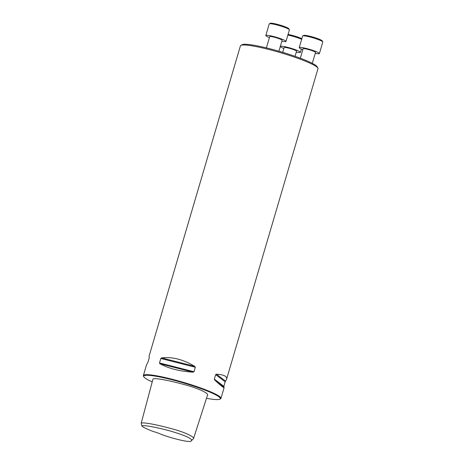 <?xml version="1.0" encoding="UTF-8"?>
<svg xmlns="http://www.w3.org/2000/svg" width="464" height="464" viewBox="0 0 464 464"><rect width="100%" height="100%" fill="white"/><g stroke="black" fill="none" stroke-linecap="round" stroke-linejoin="round"><path stroke-width="0.7" d="M240.845 45.402L242.191 44.683A39.336 4.657 16.4 0 1 280.813 51.771A39.336 4.657 16.4 0 1 317.121 66.735L317.863 68.069A40.426 4.785 -163.6 0 0 280.546 52.687A40.426 4.785 -163.6 0 0 240.845 45.402A40.426 4.785 -163.6 0 0 240.41 45.866L149.008 356.427L149.275 357.732L147.946 362.233L146.543 364.797L143.376 375.55A40.426 4.785 -163.6 0 0 143.492 376.182L143.823 376.774A39.945 4.727 -163.6 0 0 152.233 381.895M153.108 431.456C146.734 429.026 142.982 427.205 141.868 426.004C142.686 424.612 157.041 427.408 170.015 430.94C185.873 435.626 192.966 438.915 191.307 440.8C191.203 442.911 175.926 439.681 161.211 434.397A8.491 1.003 16.4 0 0 153.108 431.456M141.868 426.004L141.201 423.209C142.964 421.962 157.203 424.798 170.52 428.405C186.226 432.483 194.636 437.187 193.505 438.613L191.307 440.8M141.201 423.209L153.01 378.978C154.988 377.667 169.54 380.608 183.297 384.325C199.816 388.617 208.887 393.652 207.541 395.038L193.505 438.613M226.571 379.256L225.168 381.814L223.845 386.321L224.112 387.626C223.822 388.043 220.69 385.514 214.716 380.045L214.333 379.129L215.661 374.622L216.433 374.204C223.892 374.634 227.273 376.316 226.571 379.256L317.973 68.695A40.426 4.785 -163.6 0 0 317.863 68.069M206.486 398.315A39.945 4.727 -163.6 0 0 215.366 399.527A39.945 4.727 -163.6 0 0 219.913 399.168L220.504 398.849A40.426 4.785 -163.6 0 0 220.945 398.385A40.426 4.785 -163.6 0 0 183.512 382.377A40.426 4.785 -163.6 0 0 143.376 375.55M194.01 371.751L192.972 372.151C179.667 371.316 168.652 368.515 159.929 363.747L159.494 362.97L160.817 358.469L161.652 357.912C172.15 356.625 183.164 359.426 194.689 366.316L195.332 367.25L194.01 371.751L159.494 362.97M219.913 399.168A39.945 4.727 -163.6 0 0 183.361 382.893A39.945 4.727 -163.6 0 0 143.823 376.774M282.727 52.345L284.136 47.548A6.467 0.766 16.4 0 1 284.942 47.415A6.467 0.766 16.4 0 1 292.03 49.097A6.467 0.766 16.4 0 1 296.548 51.202L295.04 56.324M296.27 52.142A10.51 1.247 -163.6 0 0 300.423 52.345A10.51 1.247 -163.6 0 0 293.086 48.923A10.51 1.247 -163.6 0 0 281.567 46.191A10.51 1.247 -163.6 0 0 280.343 46.301M280.273 46.545A10.51 1.247 -163.6 0 0 283.858 48.488M301.67 39.318A10.51 1.247 -163.6 0 0 287.866 35.067M288.057 34.411A9.703 1.148 16.4 0 1 301.855 38.703M300.318 58.226L303.108 48.755A6.467 0.766 16.4 0 1 303.914 48.621A6.467 0.766 16.4 0 1 311.008 50.303A6.467 0.766 16.4 0 1 315.52 52.409L312.301 63.348M315.242 53.348A10.51 1.247 -163.6 0 0 319.4 53.551A10.51 1.247 -163.6 0 0 312.063 50.129A10.51 1.247 -163.6 0 0 300.539 47.398A10.51 1.247 -163.6 0 0 299.234 47.612A10.51 1.247 -163.6 0 0 302.83 49.694M319.4 53.551L322.799 41.998A10.51 1.247 -163.6 0 0 322.77 41.835A10.51 1.247 -163.6 0 0 314.876 38.39A10.51 1.247 -163.6 0 0 303.943 35.844A10.51 1.247 -163.6 0 0 302.743 35.937A10.51 1.247 -163.6 0 0 302.632 36.059L299.234 47.612M302.743 35.937L303.74 35.409A9.703 1.148 16.4 0 1 304.842 35.322A9.703 1.148 16.4 0 1 314.934 37.665A9.703 1.148 16.4 0 1 322.219 40.849L322.77 41.835M266.394 47.891L269.706 36.633A6.467 0.766 16.4 0 1 270.512 36.505A6.467 0.766 16.4 0 1 277.6 38.181A6.467 0.766 16.4 0 1 282.118 40.287L278.899 51.214M281.839 41.226A10.51 1.247 -163.6 0 0 285.992 41.429A10.51 1.247 -163.6 0 0 278.655 38.007A10.51 1.247 -163.6 0 0 267.136 35.276A10.51 1.247 -163.6 0 0 265.826 35.496A10.51 1.247 -163.6 0 0 269.427 37.578M285.992 41.429L289.397 29.876A10.51 1.247 -163.6 0 0 289.362 29.713A10.51 1.247 -163.6 0 0 281.474 26.268A10.51 1.247 -163.6 0 0 270.535 23.728A10.51 1.247 -163.6 0 0 269.34 23.821A10.51 1.247 -163.6 0 0 269.224 23.942L265.826 35.496M269.34 23.821L270.332 23.287A9.703 1.148 16.4 0 1 271.44 23.2A9.703 1.148 16.4 0 1 281.532 25.549A9.703 1.148 16.4 0 1 288.817 28.727L289.362 29.713M192.972 372.151L159.929 363.747M195.332 367.25L160.817 358.469M194.689 366.316L161.652 357.912M223.822 386.924L214.716 380.045M223.845 386.321L214.333 379.129M225.168 381.814L215.661 374.622M225.539 381.089L216.433 374.204M224.112 387.626L220.945 398.385M300.423 52.345L301.385 49.085"/></g></svg>
